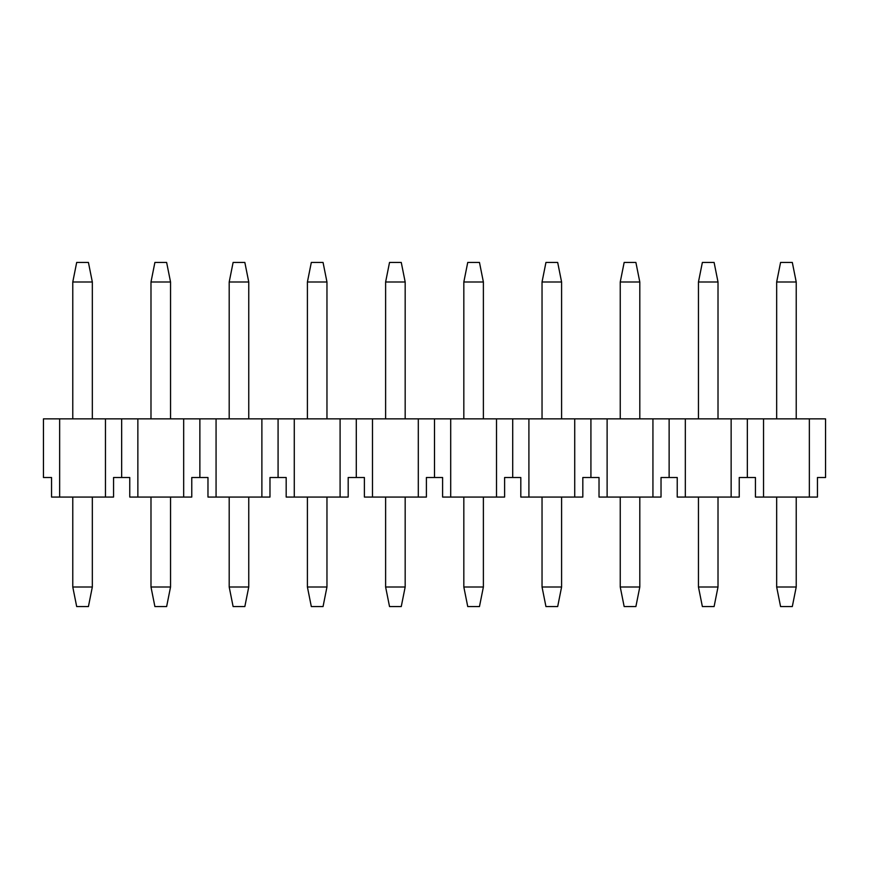 <?xml version="1.0" encoding="UTF-8"?>
<svg xmlns="http://www.w3.org/2000/svg" width="869" height="869" viewBox="0 0 869 869"><rect width="100%" height="100%" fill="white"/><g stroke="black" fill="none" stroke-linecap="round" stroke-linejoin="round"><path stroke-width="1.3" d="M776.669 418.858L776.669 281.99L780.579 262.438L792.311 262.438L796.221 281.99L796.221 418.858M796.221 497.068L796.221 587.009L792.311 606.562L780.579 606.562L776.669 587.009L776.669 497.068M776.669 281.99L796.221 281.99M796.221 587.009L776.669 587.009M698.459 418.858L698.459 281.99L702.369 262.438L714.101 262.438L718.011 281.99L718.011 418.858M718.011 497.068L718.011 587.009L714.101 606.562L702.369 606.562L698.459 587.009L698.459 497.068M698.459 281.99L718.011 281.99M718.011 587.009L698.459 587.009M620.249 418.858L620.249 281.99L624.159 262.438L635.891 262.438L639.801 281.99L639.801 418.858M639.801 497.068L639.801 587.009L635.891 606.562L624.159 606.562L620.249 587.009L620.249 497.068M620.249 281.99L639.801 281.99M639.801 587.009L620.249 587.009M542.039 418.858L542.039 281.99L545.949 262.438L557.681 262.438L561.591 281.99L561.591 418.858M561.591 497.068L561.591 587.009L557.681 606.562L545.949 606.562L542.039 587.009L542.039 497.068M542.039 281.99L561.591 281.99M561.591 587.009L542.039 587.009M463.829 418.858L463.829 281.99L467.739 262.438L479.471 262.438L483.381 281.99L483.381 418.858M483.381 497.068L483.381 587.009L479.471 606.562L467.739 606.562L463.829 587.009L463.829 497.068M463.829 281.99L483.381 281.99M483.381 587.009L463.829 587.009M385.619 418.858L385.619 281.99L389.529 262.438L401.261 262.438L405.171 281.99L405.171 418.858M405.171 497.068L405.171 587.009L401.261 606.562L389.529 606.562L385.619 587.009L385.619 497.068M385.619 281.99L405.171 281.99M405.171 587.009L385.619 587.009M307.409 418.858L307.409 281.99L311.319 262.438L323.051 262.438L326.961 281.99L326.961 418.858M326.961 497.068L326.961 587.009L323.051 606.562L311.319 606.562L307.409 587.009L307.409 497.068M307.409 281.99L326.961 281.99M326.961 587.009L307.409 587.009M229.199 418.858L229.199 281.99L233.109 262.438L244.841 262.438L248.751 281.99L248.751 418.858M248.751 497.068L248.751 587.009L244.841 606.562L233.109 606.562L229.199 587.009L229.199 497.068M229.199 281.99L248.751 281.99M248.751 587.009L229.199 587.009M150.989 418.858L150.989 281.99L154.899 262.438L166.631 262.438L170.541 281.99L170.541 418.858M170.541 497.068L170.541 587.009L166.631 606.562L154.899 606.562L150.989 587.009L150.989 497.068M150.989 281.99L170.541 281.99M170.541 587.009L150.989 587.009M72.779 418.858L72.779 281.99L76.689 262.438L88.421 262.438L92.331 281.99L92.331 418.858M92.331 497.068L92.331 587.009L88.421 606.562L76.689 606.562L72.779 587.009L72.779 497.068M72.779 281.99L92.331 281.99M92.331 587.009L72.779 587.009M121.66 418.858L121.66 477.515L113.557 477.515L113.557 497.068L51.553 497.068L51.553 477.515L43.45 477.515L43.45 418.858L825.55 418.858L825.55 477.515L817.447 477.515L817.447 497.068L763.536 497.068L763.536 418.858M809.354 418.858L809.354 497.068M763.536 497.068L755.443 497.068L755.443 477.515L739.237 477.515L739.237 497.068L685.326 497.068L685.326 418.858M747.34 418.858L747.34 477.515M731.144 418.858L731.144 497.068M685.326 497.068L677.233 497.068L677.233 477.515L661.027 477.515L661.027 497.068L607.116 497.068L607.116 418.858M669.13 418.858L669.13 477.515M652.934 418.858L652.934 497.068M607.116 497.068L599.023 497.068L599.023 477.515L582.817 477.515L582.817 497.068L528.906 497.068L528.906 418.858M590.92 418.858L590.92 477.515M574.724 418.858L574.724 497.068M528.906 497.068L520.813 497.068L520.813 477.515L504.607 477.515L504.607 497.068L450.696 497.068L450.696 418.858M512.71 418.858L512.71 477.515M496.514 418.858L496.514 497.068M450.696 497.068L442.603 497.068L442.603 477.515L426.397 477.515L426.397 497.068L372.486 497.068L372.486 418.858M434.5 418.858L434.5 477.515M418.304 418.858L418.304 497.068M372.486 497.068L364.393 497.068L364.393 477.515L348.187 477.515L348.187 497.068L294.276 497.068L294.276 418.858M356.29 418.858L356.29 477.515M340.094 418.858L340.094 497.068M294.276 497.068L286.183 497.068L286.183 477.515L269.977 477.515L269.977 497.068L216.066 497.068L216.066 418.858M278.08 418.858L278.08 477.515M261.884 418.858L261.884 497.068M216.066 497.068L207.973 497.068L207.973 477.515L191.767 477.515L191.767 497.068L183.674 497.068L183.674 418.858M199.87 418.858L199.87 477.515M137.856 418.858L137.856 497.068L129.763 497.068L129.763 477.515L121.66 477.515M105.464 418.858L105.464 497.068M59.646 497.068L59.646 418.858M137.856 497.068L183.674 497.068"/></g></svg>
